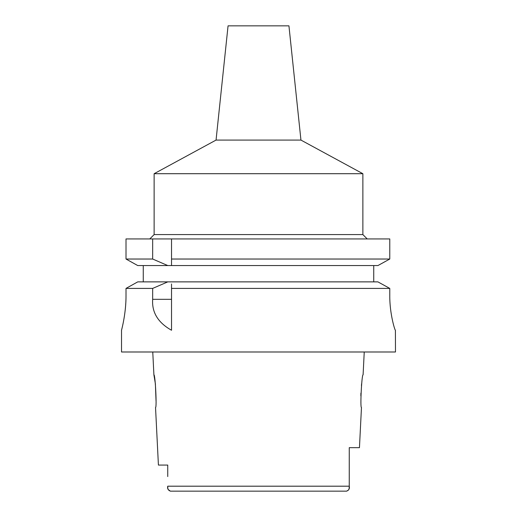 <?xml version="1.0" encoding="UTF-8"?>
<svg xmlns="http://www.w3.org/2000/svg" width="517" height="517" viewBox="0 0 517 517"><rect width="100%" height="100%" fill="white"/><g stroke="black" fill="none" stroke-linecap="round" stroke-linejoin="round"><path stroke-width="0.78" d="M349.246 487.001L349.253 447.664L359.451 447.664L361.467 407.441C359.994 408.449 361.771 373.759 363.096 374.825L364.239 351.993M168.064 489.412L170.358 491.15L346.642 491.15L348.755 489.838M156.037 400.959L155.384 383.853L153.904 374.825C155.249 373.894 156.994 408.385 155.533 407.441L158.415 465.061L167.747 465.061L167.747 469.43M336.729 491.15L346.642 491.15C348.93 490.155 349.802 488.5 349.253 486.193L349.253 484.823M167.747 465.061L167.747 476.558M170.358 491.15C168.07 490.155 167.198 488.5 167.747 486.193L167.747 486.756M167.76 487.253L167.922 488.888M349.027 489.121L349.246 487.033M349.253 455.781L349.253 472.441M360.86 395.88L360.911 393.127M361.428 385.514L361.635 383.711M349.253 479.123L349.253 447.664M121.521 330.253L121.521 351.993L395.479 351.993L395.415 330.253C394.975 330.815 389.598 313.651 389.773 295.465L389.773 288.408L171.528 288.408L171.528 283.969M258.5 281.875L377.914 281.875L167.792 281.875L152.67 288.408L152.67 299.324C151.727 312.339 158.015 322.647 171.528 330.253L171.528 288.408M152.67 288.408L126.012 288.408L126.012 295.465L126.012 288.408L127.55 287.549M126.012 295.465C126.174 312.397 121.915 328.857 121.566 330.066C120.745 332.954 126.129 315.099 126.012 295.465M171.528 330.163L171.528 286.147M167.792 281.875L137.748 281.875L126.012 288.408M136.178 282.741L137.748 281.875M143.261 281.875L143.261 265.564M171.528 261.253L171.528 238.932L171.528 259.03L389.773 259.03L389.773 238.932L126.012 238.932L126.012 259.03L129.683 261.079M171.528 259.03L171.528 265.564L377.914 265.564L389.773 259.03M171.528 263.431L171.528 265.564L167.792 265.564L152.67 259.03L126.012 259.03L126.012 238.932M373.739 265.564L373.739 281.875M381.572 263.56L385.986 261.124M134.187 263.592L137.748 265.564L167.792 265.564M379.504 282.747L388.215 287.549M389.773 288.408L377.914 281.875M137.748 265.564L126.012 259.03M152.67 238.932L152.67 259.03M149.788 238.932L154.131 234.582L362.869 234.582L367.212 238.932M362.869 234.582L362.869 173.706L154.131 173.706L154.131 234.582M300.946 140.081L288.938 25.85L228.062 25.85L216.054 140.081L300.946 140.081L362.869 173.706M167.747 486.193L349.253 486.193M152.67 299.324L171.528 299.324M153.904 374.825L152.761 351.993M216.054 140.081L154.131 173.706"/></g></svg>
